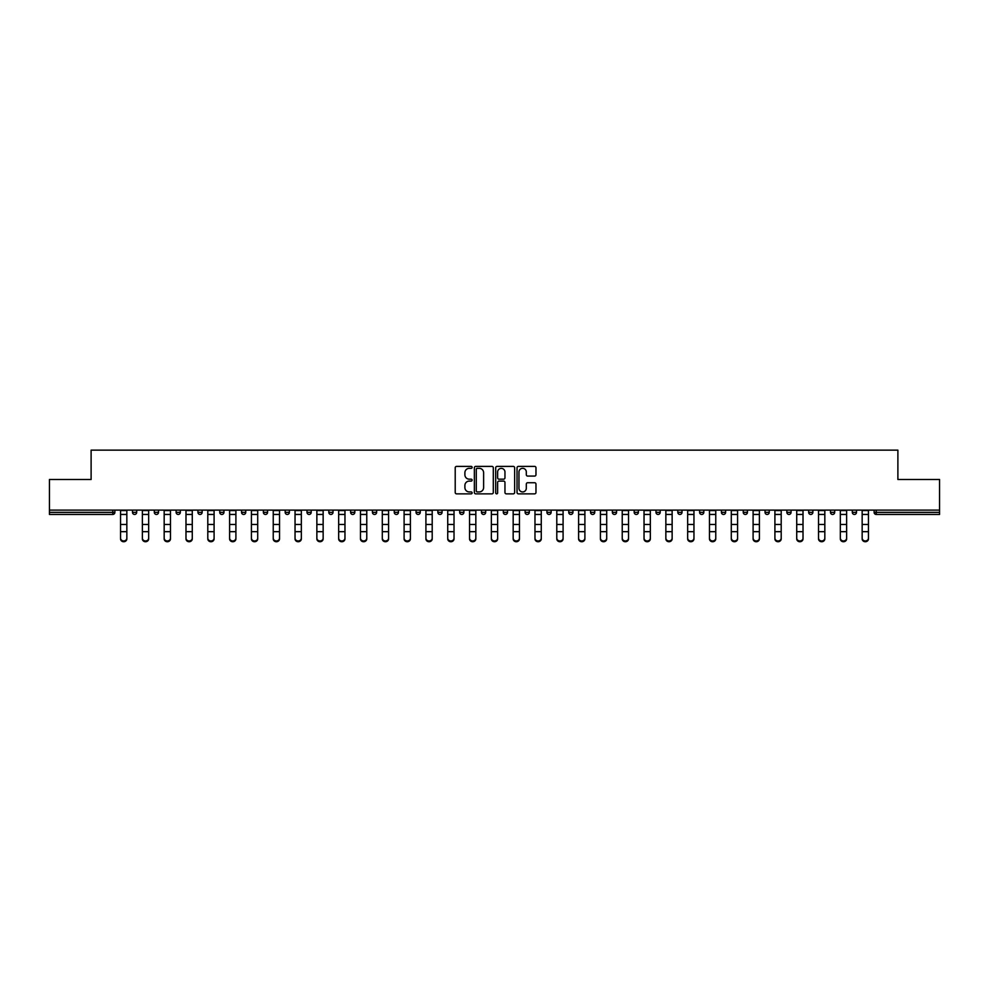 <?xml version="1.0" encoding="UTF-8"?>
<svg xmlns="http://www.w3.org/2000/svg" width="989" height="989" viewBox="0 0 989 989"><rect width="100%" height="100%" fill="white"/><g stroke="black" fill="none" stroke-linecap="round" stroke-linejoin="round"><path stroke-width="1.48" d="M472.124 467.364A0.964 0.964 0 0 0 471.172 466.4L456.584 466.4A1.372 1.372 0 0 0 455.212 467.772L455.212 492.485A1.372 1.372 0 0 0 456.584 493.857L471.172 493.857A0.964 0.964 0 0 0 472.124 492.893A0.964 0.964 0 0 0 471.172 491.929L469.281 491.929A4.389 4.389 0 0 1 464.892 487.54L464.892 485.475A4.389 4.389 0 0 1 469.281 481.087L471.172 481.087A0.964 0.964 0 0 0 472.124 480.122A0.964 0.964 0 0 0 471.172 479.171L469.281 479.171A4.389 4.389 0 0 1 464.892 474.769L464.892 472.717A4.389 4.389 0 0 1 469.281 468.329L471.172 468.329A0.964 0.964 0 0 0 472.124 467.364M534.604 476.08A1.372 1.372 0 0 0 535.976 474.708L535.976 467.772A1.372 1.372 0 0 0 534.604 466.4L518.409 466.4A1.372 1.372 0 0 0 517.037 467.772L517.037 492.485A1.372 1.372 0 0 0 518.409 493.857L534.604 493.857A1.372 1.372 0 0 0 535.976 492.485L535.976 484.103A1.372 1.372 0 0 0 534.604 482.731L527.681 482.731A1.372 1.372 0 0 0 526.309 484.103L526.309 488.257A3.672 3.672 0 0 1 522.637 491.929A3.672 3.672 0 0 1 518.965 488.257L518.965 472A3.672 3.672 0 0 1 522.637 468.329A3.672 3.672 0 0 1 526.309 472L526.309 474.708A1.372 1.372 0 0 0 527.681 476.08L534.604 476.08M49.45 510.114L49.45 479.492L91.112 479.492L91.112 450.131L897.888 450.131L897.888 479.492L939.55 479.492L939.55 510.114L49.45 510.114L49.45 512.351L112.783 512.351L112.783 510.114M493.301 467.772A1.372 1.372 0 0 0 491.929 466.4L475.734 466.4A1.372 1.372 0 0 0 474.361 467.772L474.361 492.485A1.372 1.372 0 0 0 475.734 493.857L491.929 493.857A1.372 1.372 0 0 0 493.301 492.485L493.301 467.772M497.071 466.4L513.266 466.4A1.372 1.372 0 0 1 514.639 467.772L514.639 492.485A1.372 1.372 0 0 1 513.266 493.857L506.343 493.857A1.372 1.372 0 0 1 504.959 492.485L504.959 482.459A1.372 1.372 0 0 0 503.586 481.087L499 481.087A1.372 1.372 0 0 0 497.628 482.459L497.628 492.893A0.964 0.964 0 0 1 496.663 493.857A0.964 0.964 0 0 1 495.699 492.893L495.699 467.772A1.372 1.372 0 0 1 497.071 466.4M114.885 510.114L114.885 512.351A2.102 2.102 0 0 1 112.783 514.453L49.45 514.453L49.45 512.351M939.55 510.114L939.55 514.453L876.217 514.453A2.102 2.102 0 0 1 874.115 512.351L874.115 510.114M132.501 510.114L132.501 512.351L132.501 510.114M112.783 514.453A2.102 2.102 0 0 0 114.885 512.351A2.102 2.102 0 0 1 112.783 514.453L112.783 512.351L114.885 512.351M134.603 514.453A2.102 2.102 0 0 1 132.501 512.351A2.102 2.102 0 0 0 134.603 514.453A2.102 2.102 0 0 0 136.692 512.351L136.692 510.114L136.692 512.351A2.102 2.102 0 0 1 134.603 514.453A2.102 2.102 0 0 1 132.501 512.351L136.692 512.351A2.102 2.102 0 0 1 134.603 514.453M154.321 510.114L154.321 512.351L154.321 510.114M158.512 510.114L158.512 512.351A2.102 2.102 0 0 1 156.41 514.453A2.102 2.102 0 0 1 154.321 512.351A2.102 2.102 0 0 0 156.41 514.453A2.102 2.102 0 0 0 158.512 512.351A2.102 2.102 0 0 1 156.41 514.453A2.102 2.102 0 0 1 154.321 512.351L158.512 512.351M176.129 510.114L176.129 512.351L176.129 510.114M180.319 510.114L180.319 512.351L180.319 510.114M197.936 512.351A2.102 2.102 0 0 0 200.038 514.453A2.102 2.102 0 0 0 202.139 512.351A2.102 2.102 0 0 1 200.038 514.453A2.102 2.102 0 0 0 202.139 512.351L202.139 510.114L202.139 512.351L197.936 512.351A2.102 2.102 0 0 0 200.038 514.453A2.102 2.102 0 0 1 197.936 512.351L197.936 510.114M219.756 510.114L219.756 512.351L219.756 510.114M223.947 510.114L223.947 512.351L223.947 510.114M245.754 510.114L245.754 512.351A2.102 2.102 0 0 1 243.665 514.453A2.102 2.102 0 0 1 241.563 512.351L241.563 510.114M265.472 514.453A2.102 2.102 0 0 0 267.574 512.351L267.574 510.114L267.574 512.351A2.102 2.102 0 0 1 265.472 514.453A2.102 2.102 0 0 1 263.371 512.351L263.371 510.114M285.191 510.114L285.191 512.351L285.191 510.114M289.381 510.114L289.381 512.351A2.102 2.102 0 0 1 287.28 514.453A2.102 2.102 0 0 1 285.191 512.351L289.381 512.351A2.102 2.102 0 0 1 287.28 514.453M311.189 510.114L311.189 512.351A2.102 2.102 0 0 1 309.1 514.453A2.102 2.102 0 0 1 306.998 512.351L306.998 510.114M330.907 514.453A2.102 2.102 0 0 0 333.009 512.351L333.009 510.114L333.009 512.351A2.102 2.102 0 0 1 330.907 514.453A2.102 2.102 0 0 1 328.818 512.351L328.818 510.114M354.816 510.114L354.816 512.351A2.102 2.102 0 0 1 352.727 514.453A2.102 2.102 0 0 1 350.625 512.351L350.625 510.114M372.433 510.114L372.433 512.351L372.433 510.114M376.636 510.114L376.636 512.351A2.102 2.102 0 0 1 374.534 514.453A2.102 2.102 0 0 1 372.433 512.351L376.636 512.351A2.102 2.102 0 0 1 374.534 514.453M398.443 510.114L398.443 512.351L394.252 512.351A2.102 2.102 0 0 0 396.342 514.453A2.102 2.102 0 0 1 394.252 512.351L394.252 510.114M418.162 514.453A2.102 2.102 0 0 0 420.251 512.351L420.251 510.114L420.251 512.351A2.102 2.102 0 0 1 418.162 514.453A2.102 2.102 0 0 1 416.06 512.351L416.06 510.114M442.071 510.114L442.071 512.351A2.102 2.102 0 0 1 439.969 514.453A2.102 2.102 0 0 1 437.867 512.351L437.867 510.114M459.687 510.114L459.687 512.351L459.687 510.114M463.878 510.114L463.878 512.351A2.102 2.102 0 0 1 461.776 514.453A2.102 2.102 0 0 1 459.687 512.351L463.878 512.351A2.102 2.102 0 0 1 461.776 514.453M485.686 510.114L485.686 512.351A2.102 2.102 0 0 1 483.596 514.453A2.102 2.102 0 0 1 481.495 512.351L481.495 510.114M503.314 512.351L507.505 512.351A2.102 2.102 0 0 1 505.404 514.453A2.102 2.102 0 0 0 507.505 512.351L507.505 510.114L507.505 512.351A2.102 2.102 0 0 1 505.404 514.453A2.102 2.102 0 0 1 503.314 512.351L503.314 510.114M529.313 510.114L529.313 512.351A2.102 2.102 0 0 1 527.224 514.453A2.102 2.102 0 0 1 525.122 512.351L525.122 510.114M546.929 510.114L546.929 512.351L546.929 510.114M551.133 510.114L551.133 512.351L551.133 510.114M568.749 510.114L568.749 512.351L568.749 510.114M572.94 510.114L572.94 512.351A2.102 2.102 0 0 1 570.838 514.453A2.102 2.102 0 0 1 568.749 512.351L572.94 512.351A2.102 2.102 0 0 1 570.838 514.453M590.557 510.114L590.557 512.351L590.557 510.114M594.748 510.114L594.748 512.351L594.748 510.114M612.364 510.114L612.364 512.351L612.364 510.114M616.567 510.114L616.567 512.351A2.102 2.102 0 0 1 614.466 514.453A2.102 2.102 0 0 1 612.364 512.351A2.102 2.102 0 0 0 614.466 514.453A2.102 2.102 0 0 0 616.567 512.351A2.102 2.102 0 0 1 614.466 514.453A2.102 2.102 0 0 1 612.364 512.351L616.567 512.351M638.375 510.114L638.375 512.351A2.102 2.102 0 0 1 636.273 514.453A2.102 2.102 0 0 1 634.184 512.351L634.184 510.114M660.182 510.114L660.182 512.351L655.991 512.351A2.102 2.102 0 0 0 658.093 514.453A2.102 2.102 0 0 1 655.991 512.351L655.991 510.114M682.002 510.114L682.002 512.351A2.102 2.102 0 0 1 679.9 514.453A2.102 2.102 0 0 1 677.811 512.351L677.811 510.114M699.619 510.114L699.619 512.351L699.619 510.114M703.809 510.114L703.809 512.351A2.102 2.102 0 0 1 701.72 514.453A2.102 2.102 0 0 1 699.619 512.351A2.102 2.102 0 0 0 701.72 514.453A2.102 2.102 0 0 1 699.619 512.351L703.809 512.351A2.102 2.102 0 0 1 701.72 514.453M725.629 510.114L725.629 512.351A2.102 2.102 0 0 1 723.528 514.453A2.102 2.102 0 0 1 721.426 512.351L721.426 510.114M747.437 510.114L747.437 512.351L743.246 512.351A2.102 2.102 0 0 0 745.335 514.453A2.102 2.102 0 0 1 743.246 512.351L743.246 510.114M769.244 510.114L769.244 512.351A2.102 2.102 0 0 1 767.155 514.453A2.102 2.102 0 0 1 765.053 512.351L765.053 510.114M791.064 510.114L791.064 512.351L786.861 512.351A2.102 2.102 0 0 0 788.962 514.453A2.102 2.102 0 0 1 786.861 512.351L786.861 510.114M812.871 510.114L812.871 512.351A2.102 2.102 0 0 1 810.77 514.453A2.102 2.102 0 0 1 808.681 512.351L808.681 510.114M834.679 510.114L834.679 512.351L830.488 512.351A2.102 2.102 0 0 0 832.59 514.453A2.102 2.102 0 0 1 830.488 512.351L830.488 510.114M856.499 510.114L856.499 512.351A2.102 2.102 0 0 1 854.397 514.453A2.102 2.102 0 0 1 852.308 512.351L852.308 510.114M178.23 514.453A2.102 2.102 0 0 1 176.129 512.351A2.102 2.102 0 0 0 178.23 514.453A2.102 2.102 0 0 0 180.319 512.351A2.102 2.102 0 0 1 178.23 514.453A2.102 2.102 0 0 1 176.129 512.351L180.319 512.351A2.102 2.102 0 0 1 178.23 514.453M221.845 514.453A2.102 2.102 0 0 1 219.756 512.351A2.102 2.102 0 0 0 221.845 514.453A2.102 2.102 0 0 0 223.947 512.351A2.102 2.102 0 0 1 221.845 514.453A2.102 2.102 0 0 1 219.756 512.351L223.947 512.351A2.102 2.102 0 0 1 221.845 514.453M396.342 514.453A2.102 2.102 0 0 0 398.443 512.351A2.102 2.102 0 0 1 396.342 514.453A2.102 2.102 0 0 1 394.252 512.351M549.031 514.453A2.102 2.102 0 0 1 546.929 512.351L551.133 512.351A2.102 2.102 0 0 1 549.031 514.453A2.102 2.102 0 0 0 551.133 512.351A2.102 2.102 0 0 1 549.031 514.453M592.658 514.453A2.102 2.102 0 0 1 590.557 512.351A2.102 2.102 0 0 0 592.658 514.453A2.102 2.102 0 0 0 594.748 512.351A2.102 2.102 0 0 1 592.658 514.453A2.102 2.102 0 0 1 590.557 512.351L594.748 512.351M658.093 514.453A2.102 2.102 0 0 0 660.182 512.351A2.102 2.102 0 0 1 658.093 514.453A2.102 2.102 0 0 1 655.991 512.351M745.335 514.453A2.102 2.102 0 0 0 747.437 512.351A2.102 2.102 0 0 1 745.335 514.453A2.102 2.102 0 0 1 743.246 512.351M791.064 512.351A2.102 2.102 0 0 1 788.962 514.453A2.102 2.102 0 0 0 791.064 512.351A2.102 2.102 0 0 1 788.962 514.453A2.102 2.102 0 0 1 786.861 512.351M832.59 514.453A2.102 2.102 0 0 0 834.679 512.351A2.102 2.102 0 0 1 832.59 514.453A2.102 2.102 0 0 1 830.488 512.351M854.397 514.453A2.102 2.102 0 0 0 856.499 512.351A2.102 2.102 0 0 1 854.397 514.453M876.217 510.114L876.217 514.453A2.102 2.102 0 0 1 874.115 512.351L939.55 512.351M477.242 468.329A0.964 0.964 0 0 0 476.278 469.281L476.278 490.964A0.964 0.964 0 0 0 477.242 491.929L479.232 491.929A4.389 4.389 0 0 0 483.621 487.54L483.621 472.717A4.389 4.389 0 0 0 479.232 468.329L477.242 468.329M504.959 472.062A3.672 3.672 0 0 0 501.299 468.39A3.672 3.672 0 0 0 497.628 472.062L497.628 477.798A1.372 1.372 0 0 0 499 479.171L503.586 479.171A1.372 1.372 0 0 0 504.959 477.798L504.959 472.062M120.547 532.441L120.547 538.103A3.14 2.856 0 0 0 123.699 540.958A3.14 2.856 0 0 0 126.839 538.103L126.839 538.869A3.14 2.856 180 0 1 120.547 538.869M126.839 538.103L126.839 510.114M120.547 538.103L120.547 510.114M142.367 532.441L142.367 538.103A3.14 2.856 0 0 0 145.507 540.958A3.14 2.856 0 0 0 148.659 538.103L148.659 538.869A3.14 2.856 180 0 1 142.367 538.869M164.174 532.441L164.174 538.103A3.14 2.856 0 0 0 167.314 540.958A3.14 2.856 0 0 0 170.467 538.103L170.467 538.869A3.14 2.856 180 0 1 164.174 538.869M185.981 532.441L185.981 538.103A3.14 2.856 0 0 0 189.134 540.958A3.14 2.856 0 0 0 192.274 538.103L192.274 538.869A3.14 2.856 180 0 1 185.981 538.869M207.801 532.441L207.801 538.103A3.14 2.856 0 0 0 210.941 540.958A3.14 2.856 0 0 0 214.094 538.103L214.094 538.869A3.14 2.856 180 0 1 207.801 538.869M229.609 532.441L229.609 538.103A3.14 2.856 0 0 0 232.761 540.958A3.14 2.856 0 0 0 235.901 538.103L235.901 538.869A3.14 2.856 180 0 1 229.609 538.869M148.659 538.103L148.659 510.114M142.367 538.103L142.367 510.114M170.467 538.103L170.467 510.114M164.174 538.103L164.174 510.114M192.274 538.103L192.274 510.114M185.981 538.103L185.981 510.114M214.094 538.103L214.094 510.114M207.801 538.103L207.801 510.114M235.901 538.103L235.901 510.114M229.609 538.103L229.609 510.114M251.416 532.441L251.416 538.103A3.14 2.856 0 0 0 254.569 540.958A3.14 2.856 0 0 0 257.709 538.103L257.709 538.869A3.14 2.856 180 0 1 251.416 538.869M257.709 538.103L257.709 510.114M251.416 538.103L251.416 510.114M273.236 532.441L273.236 538.103A3.14 2.856 0 0 0 276.376 540.958A3.14 2.856 0 0 0 279.528 538.103L279.528 538.869A3.14 2.856 180 0 1 273.236 538.869M279.528 538.103L279.528 510.114M273.236 538.103L273.236 510.114M295.043 532.441L295.043 538.103A3.14 2.856 0 0 0 298.196 540.958A3.14 2.856 0 0 0 301.336 538.103L301.336 538.869A3.14 2.856 180 0 1 295.043 538.869M301.336 538.103L301.336 510.114M295.043 538.103L295.043 510.114M316.863 532.441L316.863 538.103A3.14 2.856 0 0 0 320.003 540.958A3.14 2.856 0 0 0 323.143 538.103L323.143 538.869A3.14 2.856 180 0 1 316.863 538.869M323.143 538.103L323.143 510.114M316.863 538.103L316.863 510.114M338.671 532.441L338.671 538.103A3.14 2.856 0 0 0 341.811 540.958A3.14 2.856 0 0 0 344.963 538.103L344.963 538.869A3.14 2.856 180 0 1 338.671 538.869M344.963 538.103L344.963 510.114M338.671 538.103L338.671 510.114M360.478 532.441L360.478 538.103A3.14 2.856 0 0 0 363.631 540.958A3.14 2.856 0 0 0 366.771 538.103L366.771 538.869A3.14 2.856 180 0 1 360.478 538.869M366.771 538.103L366.771 510.114M360.478 538.103L360.478 510.114M382.298 532.441L382.298 538.103A3.14 2.856 0 0 0 385.438 540.958A3.14 2.856 0 0 0 388.59 538.103L388.59 538.869A3.14 2.856 180 0 1 382.298 538.869M388.59 538.103L388.59 510.114M382.298 538.103L382.298 510.114M404.105 532.441L404.105 538.103A3.14 2.856 0 0 0 407.258 540.958A3.14 2.856 0 0 0 410.398 538.103L410.398 538.869A3.14 2.856 180 0 1 404.105 538.869M410.398 538.103L410.398 510.114M404.105 538.103L404.105 510.114M425.913 532.441L425.913 538.103A3.14 2.856 0 0 0 429.065 540.958A3.14 2.856 0 0 0 432.205 538.103L432.205 538.869A3.14 2.856 180 0 1 425.913 538.869M432.205 538.103L432.205 510.114M425.913 538.103L425.913 510.114M447.733 532.441L447.733 538.103A3.14 2.856 0 0 0 450.873 540.958A3.14 2.856 0 0 0 454.025 538.103L454.025 538.869A3.14 2.856 180 0 1 447.733 538.869M454.025 538.103L454.025 510.114M447.733 538.103L447.733 510.114M469.54 532.441L469.54 538.103A3.14 2.856 0 0 0 472.693 540.958A3.14 2.856 0 0 0 475.833 538.103L475.833 538.869A3.14 2.856 180 0 1 469.54 538.869M475.833 538.103L475.833 510.114M469.54 538.103L469.54 510.114M491.36 532.441L491.36 538.103A3.14 2.856 0 0 0 494.5 540.958A3.14 2.856 0 0 0 497.64 538.103L497.64 538.869A3.14 2.856 180 0 1 491.36 538.869M497.64 538.103L497.64 510.114M491.36 538.103L491.36 510.114M513.167 532.441L513.167 538.103A3.14 2.856 0 0 0 516.307 540.958A3.14 2.856 0 0 0 519.46 538.103L519.46 538.869A3.14 2.856 180 0 1 513.167 538.869M519.46 538.103L519.46 510.114M513.167 538.103L513.167 510.114M534.975 532.441L534.975 538.103A3.14 2.856 0 0 0 538.127 540.958A3.14 2.856 0 0 0 541.267 538.103L541.267 538.869A3.14 2.856 180 0 1 534.975 538.869M541.267 538.103L541.267 510.114M534.975 538.103L534.975 510.114M556.795 532.441L556.795 538.103A3.14 2.856 0 0 0 559.935 540.958A3.14 2.856 0 0 0 563.087 538.103L563.087 538.869A3.14 2.856 180 0 1 556.795 538.869M563.087 538.103L563.087 510.114M556.795 538.103L556.795 510.114M578.602 532.441L578.602 538.103A3.14 2.856 0 0 0 581.742 540.958A3.14 2.856 0 0 0 584.895 538.103L584.895 538.869A3.14 2.856 180 0 1 578.602 538.869M584.895 538.103L584.895 510.114M578.602 538.103L578.602 510.114M600.41 532.441L600.41 538.103A3.14 2.856 0 0 0 603.562 540.958A3.14 2.856 0 0 0 606.702 538.103L606.702 538.869A3.14 2.856 180 0 1 600.41 538.869M606.702 538.103L606.702 510.114M600.41 538.103L600.41 510.114M622.229 532.441L622.229 538.103A3.14 2.856 0 0 0 625.369 540.958A3.14 2.856 0 0 0 628.522 538.103L628.522 538.869A3.14 2.856 180 0 1 622.229 538.869M628.522 538.103L628.522 510.114M622.229 538.103L622.229 510.114M644.037 532.441L644.037 538.103A3.14 2.856 0 0 0 647.189 540.958A3.14 2.856 0 0 0 650.329 538.103L650.329 538.869A3.14 2.856 180 0 1 644.037 538.869M650.329 538.103L650.329 510.114M644.037 538.103L644.037 510.114M665.857 532.441L665.857 538.103A3.14 2.856 0 0 0 668.997 540.958A3.14 2.856 0 0 0 672.137 538.103L672.137 538.869A3.14 2.856 180 0 1 665.857 538.869M672.137 538.103L672.137 510.114M665.857 538.103L665.857 510.114M687.664 532.441L687.664 538.103A3.14 2.856 0 0 0 690.804 540.958A3.14 2.856 0 0 0 693.957 538.103L693.957 538.869A3.14 2.856 180 0 1 687.664 538.869M693.957 538.103L693.957 510.114M687.664 538.103L687.664 510.114M709.472 532.441L709.472 538.103A3.14 2.856 0 0 0 712.624 540.958A3.14 2.856 0 0 0 715.764 538.103L715.764 538.869A3.14 2.856 180 0 1 709.472 538.869M715.764 538.103L715.764 510.114M709.472 538.103L709.472 510.114M731.291 532.441L731.291 538.103A3.14 2.856 0 0 0 734.431 540.958A3.14 2.856 0 0 0 737.584 538.103L737.584 538.869A3.14 2.856 180 0 1 731.291 538.869M737.584 538.103L737.584 510.114M731.291 538.103L731.291 510.114M753.099 532.441L753.099 538.103A3.14 2.856 0 0 0 756.239 540.958A3.14 2.856 0 0 0 759.391 538.103L759.391 538.869A3.14 2.856 180 0 1 753.099 538.869M759.391 538.103L759.391 510.114M753.099 538.103L753.099 510.114M774.906 532.441L774.906 538.103A3.14 2.856 0 0 0 778.059 540.958A3.14 2.856 0 0 0 781.199 538.103L781.199 538.869A3.14 2.856 180 0 1 774.906 538.869M781.199 538.103L781.199 510.114M774.906 538.103L774.906 510.114M796.726 532.441L796.726 538.103A3.14 2.856 0 0 0 799.866 540.958A3.14 2.856 0 0 0 803.019 538.103L803.019 538.869A3.14 2.856 180 0 1 796.726 538.869M803.019 538.103L803.019 510.114M796.726 538.103L796.726 510.114M818.533 532.441L818.533 538.103A3.14 2.856 0 0 0 821.686 540.958A3.14 2.856 0 0 0 824.826 538.103L824.826 538.869A3.14 2.856 180 0 1 818.533 538.869M824.826 538.103L824.826 510.114M818.533 538.103L818.533 510.114M840.341 532.441L840.341 538.103A3.14 2.856 0 0 0 843.493 540.958A3.14 2.856 0 0 0 846.633 538.103L846.633 538.869A3.14 2.856 180 0 1 840.341 538.869M846.633 538.103L846.633 510.114M840.341 538.103L840.341 510.114M862.161 532.441L862.161 538.103A3.14 2.856 0 0 0 865.301 540.958A3.14 2.856 0 0 0 868.453 538.103L868.453 538.869A3.14 2.856 180 0 1 862.161 538.869M868.453 538.103L868.453 510.114M862.161 538.103L862.161 510.114M243.665 514.453A2.102 2.102 0 0 0 245.754 512.351L241.563 512.351M267.574 512.351L263.371 512.351M309.1 514.453A2.102 2.102 0 0 0 311.189 512.351L306.998 512.351M333.009 512.351L328.818 512.351M352.727 514.453A2.102 2.102 0 0 0 354.816 512.351L350.625 512.351M420.251 512.351L416.06 512.351M439.969 514.453A2.102 2.102 0 0 0 442.071 512.351L437.867 512.351M483.596 514.453A2.102 2.102 0 0 0 485.686 512.351L481.495 512.351M527.224 514.453A2.102 2.102 0 0 0 529.313 512.351L525.122 512.351M636.273 514.453A2.102 2.102 0 0 0 638.375 512.351L634.184 512.351M679.9 514.453A2.102 2.102 0 0 0 682.002 512.351L677.811 512.351M723.528 514.453A2.102 2.102 0 0 0 725.629 512.351L721.426 512.351M767.155 514.453A2.102 2.102 0 0 0 769.244 512.351L765.053 512.351M810.77 514.453A2.102 2.102 0 0 0 812.871 512.351L808.681 512.351M856.499 512.351L852.308 512.351M876.217 514.453A2.102 2.102 0 0 1 874.115 512.351M120.547 524.454L126.839 524.454M120.547 531.674L126.839 531.674M120.547 514.453L126.839 514.453M120.547 510.547L126.839 510.547M142.367 524.454L148.659 524.454M142.367 531.674L148.659 531.674M142.367 514.453L148.659 514.453M142.367 510.547L148.659 510.547M164.174 524.454L170.467 524.454M164.174 531.674L170.467 531.674M164.174 514.453L170.467 514.453M164.174 510.547L170.467 510.547M185.981 524.454L192.274 524.454M185.981 531.674L192.274 531.674M185.981 514.453L192.274 514.453M185.981 510.547L192.274 510.547M207.801 524.454L214.094 524.454M207.801 531.674L214.094 531.674M207.801 514.453L214.094 514.453M207.801 510.547L214.094 510.547M229.609 524.454L235.901 524.454M229.609 531.674L235.901 531.674M229.609 514.453L235.901 514.453M229.609 510.547L235.901 510.547M251.416 524.454L257.709 524.454M251.416 531.674L257.709 531.674M251.416 514.453L257.709 514.453M251.416 510.547L257.709 510.547M273.236 524.454L279.528 524.454M273.236 531.674L279.528 531.674M273.236 514.453L279.528 514.453M273.236 510.547L279.528 510.547M295.043 524.454L301.336 524.454M295.043 531.674L301.336 531.674M295.043 514.453L301.336 514.453M295.043 510.547L301.336 510.547M316.863 524.454L323.143 524.454M316.863 531.674L323.143 531.674M316.863 514.453L323.143 514.453M316.863 510.547L323.143 510.547M338.671 524.454L344.963 524.454M338.671 531.674L344.963 531.674M338.671 514.453L344.963 514.453M338.671 510.547L344.963 510.547M360.478 524.454L366.771 524.454M360.478 531.674L366.771 531.674M360.478 514.453L366.771 514.453M360.478 510.547L366.771 510.547M382.298 524.454L388.59 524.454M382.298 531.674L388.59 531.674M382.298 514.453L388.59 514.453M382.298 510.547L388.59 510.547M404.105 524.454L410.398 524.454M404.105 531.674L410.398 531.674M404.105 514.453L410.398 514.453M404.105 510.547L410.398 510.547M425.913 524.454L432.205 524.454M425.913 531.674L432.205 531.674M425.913 514.453L432.205 514.453M425.913 510.547L432.205 510.547M447.733 524.454L454.025 524.454M447.733 531.674L454.025 531.674M447.733 514.453L454.025 514.453M447.733 510.547L454.025 510.547M469.54 524.454L475.833 524.454M469.54 531.674L475.833 531.674M469.54 514.453L475.833 514.453M469.54 510.547L475.833 510.547M491.36 524.454L497.64 524.454M491.36 531.674L497.64 531.674M491.36 514.453L497.64 514.453M491.36 510.547L497.64 510.547M513.167 524.454L519.46 524.454M513.167 531.674L519.46 531.674M513.167 514.453L519.46 514.453M513.167 510.547L519.46 510.547M534.975 524.454L541.267 524.454M534.975 531.674L541.267 531.674M534.975 514.453L541.267 514.453M534.975 510.547L541.267 510.547M556.795 524.454L563.087 524.454M556.795 531.674L563.087 531.674M556.795 514.453L563.087 514.453M556.795 510.547L563.087 510.547M578.602 524.454L584.895 524.454M578.602 531.674L584.895 531.674M578.602 514.453L584.895 514.453M578.602 510.547L584.895 510.547M600.41 524.454L606.702 524.454M600.41 531.674L606.702 531.674M600.41 514.453L606.702 514.453M600.41 510.547L606.702 510.547M622.229 524.454L628.522 524.454M622.229 531.674L628.522 531.674M622.229 514.453L628.522 514.453M622.229 510.547L628.522 510.547M644.037 524.454L650.329 524.454M644.037 531.674L650.329 531.674M644.037 514.453L650.329 514.453M644.037 510.547L650.329 510.547M665.857 524.454L672.137 524.454M665.857 531.674L672.137 531.674M665.857 514.453L672.137 514.453M665.857 510.547L672.137 510.547M687.664 524.454L693.957 524.454M687.664 531.674L693.957 531.674M687.664 514.453L693.957 514.453M687.664 510.547L693.957 510.547M709.472 524.454L715.764 524.454M709.472 531.674L715.764 531.674M709.472 514.453L715.764 514.453M709.472 510.547L715.764 510.547M731.291 524.454L737.584 524.454M731.291 531.674L737.584 531.674M731.291 514.453L737.584 514.453M731.291 510.547L737.584 510.547M753.099 524.454L759.391 524.454M753.099 531.674L759.391 531.674M753.099 514.453L759.391 514.453M753.099 510.547L759.391 510.547M774.906 524.454L781.199 524.454M774.906 531.674L781.199 531.674M774.906 514.453L781.199 514.453M774.906 510.547L781.199 510.547M796.726 524.454L803.019 524.454M796.726 531.674L803.019 531.674M796.726 514.453L803.019 514.453M796.726 510.547L803.019 510.547M818.533 524.454L824.826 524.454M818.533 531.674L824.826 531.674M818.533 514.453L824.826 514.453M818.533 510.547L824.826 510.547M840.341 524.454L846.633 524.454M840.341 531.674L846.633 531.674M840.341 514.453L846.633 514.453M840.341 510.547L846.633 510.547M862.161 524.454L868.453 524.454M862.161 531.674L868.453 531.674M862.161 514.453L868.453 514.453M862.161 510.547L868.453 510.547"/></g></svg>
